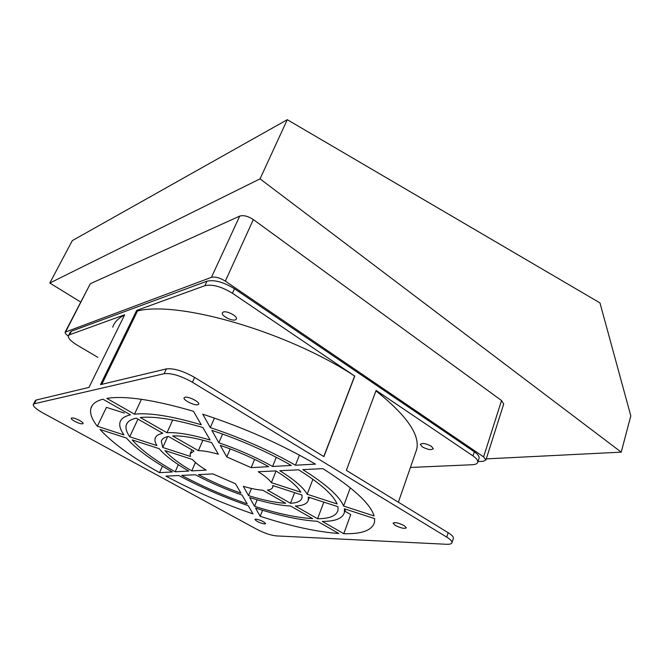 <?xml version="1.0" encoding="UTF-8"?>
<svg xmlns="http://www.w3.org/2000/svg" width="664" height="664" viewBox="0 0 664 664"><rect width="100%" height="100%" fill="white"/><g stroke="black" fill="none" stroke-linecap="round" stroke-linejoin="round"><path stroke-width="1" d="M260.039 178.848L287.28 119.694L599.966 302.9L630.8 415.863L621.23 452.142L260.039 178.848L49.8 283.03L80.618 301.995M287.28 119.694L72.301 240.625L49.8 283.03M621.23 452.142L486.272 458.89M65.221 331.992L90.304 283.736L239.721 216.115C243.522 214.978 248.062 216.132 253.341 219.568L501.544 400.533L503.669 404.094M422.296 446.872C427.666 449.677 431.326 450.292 433.277 448.715L431.343 446.249C425.939 443.427 422.271 442.805 420.337 444.382L422.296 446.872M415.465 452.906L416.693 449.379C420.113 434.754 406.526 415.257 375.94 390.88M68.292 336.034C65.977 334.399 64.931 333.104 65.138 332.158L211.442 277.336C215.211 276.481 219.842 277.743 225.328 281.129L483.583 456.882L485.923 459.986L483.093 461.314L477.964 461.555M124.525 315.068C118.325 318.18 114.391 322.223 112.731 327.186M235.33 319.899L236.459 318.961C237.687 316.28 227.03 310.586 223.386 312.005L222.307 312.918C221.112 315.624 231.636 321.252 235.33 319.899M344.873 511.131L350.733 514.567L343.769 533.698L322.264 521.414C335.345 521.423 342.724 518.435 344.392 512.442L344.384 508.798L374.654 518.625L374.529 522.219C372.197 530.337 361.938 534.163 343.769 533.698M97.351 426.28C91.781 419.208 89.64 413.182 90.926 408.211C92.113 404.027 96.114 401.023 102.937 399.188L130.451 414.851C124.475 416.253 120.997 418.718 120.018 422.246C119.105 425.749 120.433 429.973 123.985 434.912L97.351 426.28L106.431 407.372L124.351 413.066M453.28 538.604L453.379 538.288C453.545 536.844 451.802 534.985 448.159 532.702L346.367 470.361L376.114 390.415L472.976 455.911C476.453 458.326 478.047 460.409 477.765 462.177C477.366 463.713 475.524 464.568 472.245 464.734L410.418 467.464M478.951 458.475L479.084 458.077C479.366 456.292 477.773 454.201 474.312 451.786L234.467 288.757C223.577 282.067 214.406 279.552 206.96 281.212L71.372 331.236L70.135 332.332L68.516 335.503M33.374 404.276L35.142 400.824L36.246 400.018L88.976 387.402L124.674 314.769L69.571 334.764L68.342 335.835C68.002 338.217 70.982 341.329 77.273 345.197L97.832 357.34M354.792 375.998L323.907 456.608L194.61 377.418C183.09 370.927 173.677 368.088 166.365 368.893L100.513 384.647L136.684 310.412L204.902 285.669C212.339 284.051 221.519 286.582 232.441 293.256L354.634 376.023C287.446 331.792 178.965 300.584 137.523 310.935L101.783 384.34M136.684 310.412L137.523 310.935M276.257 535.898C270.704 535.292 264.289 533.126 257.001 529.391L43.011 413.008C36.404 409.306 33.142 406.484 33.241 404.542L34.337 403.745L164.141 373.699C171.445 372.936 180.874 375.791 192.427 382.273L446.731 537.11C450.391 539.384 452.142 541.226 451.976 542.654C451.678 543.882 449.885 544.422 446.606 544.281L276.257 535.898M74.733 421.325C72.351 419.98 71.181 418.951 71.231 418.237C72.318 417.465 75.115 418.212 79.638 420.47C82.012 421.823 83.166 422.843 83.116 423.541C82.029 424.313 79.232 423.574 74.733 421.325M264.654 523.946C259.757 522.983 256.512 521.481 254.91 519.431L255.847 519.115C260.744 520.07 264.006 521.572 265.625 523.63L264.654 523.946M404.251 525.639L406.368 527.83C404.525 528.951 400.807 528.137 395.221 525.382L393.071 523.174C394.906 522.045 398.632 522.867 404.251 525.639M222.581 434.048L218.838 442.797L211.849 430.363C240.584 439.941 267.069 451.636 291.288 465.456L272.589 466.477C256.047 457.23 238.127 449.337 218.838 442.797M272.589 466.477L276.29 457.288M210.297 427.599L202.752 414.187C243.871 427.674 281.436 444.324 315.442 464.136L295.43 465.223C269.518 450.391 241.14 437.85 210.297 427.599L214.422 418.079M295.43 465.223L299.406 455.122M172.723 419.997L166.988 432.729L140.311 417.498C154.397 416.062 175.246 419.407 202.885 427.541L210.131 440.033C191.614 434.58 177.23 432.148 166.988 432.729M141.449 399.296L134.493 414.178L106.821 398.375C125.122 395.487 153.998 399.794 193.456 411.29L201.275 424.761C171.611 416.046 149.35 412.518 134.493 414.178M162.771 433.26C158.364 434.173 155.816 435.899 155.127 438.447C154.612 440.448 155.202 442.822 156.895 445.569L129.746 436.779C126.567 432.256 125.396 428.388 126.226 425.167C127.156 421.798 130.493 419.457 136.236 418.146L162.771 433.26M129.746 436.779L137.954 419.125M159.128 448.656C165.029 455.587 174.906 463.049 188.759 471.058L175.18 471.797C155.293 460.542 140.959 449.91 132.177 439.908L159.128 448.656M175.18 471.797L178.325 464.642M159.526 472.652C132.568 457.679 112.731 443.286 100.007 429.459L126.45 438.049C135.904 448.723 151.201 460.027 172.35 471.955L159.526 472.652L162.431 466.145M195.39 474.752C210.114 482.603 225.669 489.368 242.069 495.062L247.157 503.827C224.191 495.917 202.379 486.438 181.712 475.399L195.39 474.752M178.865 475.54C200.777 487.235 223.892 497.278 248.212 505.653L252.992 513.886C222.531 503.412 193.514 490.837 165.942 476.154L178.865 475.54M255.557 508.093C279.677 515.845 300.277 520.244 317.359 521.29L338.789 533.491C316.711 531.914 290.508 526.178 260.172 516.285L255.557 508.093M262.562 510.284L260.172 516.285M249.639 497.56C265.758 502.615 279.395 505.437 290.533 506.018L312.694 518.634C296.675 517.688 277.286 513.571 254.544 506.283L249.639 497.56M257.151 499.809L254.544 506.283M295.331 506.034C303.016 505.727 307.357 503.727 308.345 500.042L308.262 497.07L337.959 506.715L337.993 510.292C336.449 515.853 329.643 518.675 317.575 518.742L295.331 506.034M323.833 502.125L317.575 518.742M343.578 506.059C339.661 496.373 326.074 484.222 302.801 469.614L322.928 468.651C353.422 488.032 370.479 503.802 374.089 515.945L343.578 506.059L350.293 487.791M307.166 494.257C303.656 487.733 294.542 479.881 279.81 470.718L298.626 469.813C320.372 483.434 333.203 494.813 337.104 503.959L307.166 494.257L312.918 479.284M198.362 450.657L172.598 435.941C181.977 435.501 194.992 437.725 211.625 442.606L218.373 454.234C210.206 451.902 203.533 450.707 198.362 450.657L202.918 440.182M254.586 459.355L251.183 467.647L226.789 456.932L230.184 448.906M226.789 456.932L220.282 445.361C237.629 451.279 253.772 458.384 268.712 466.684L251.183 467.647M168.357 436.439L193.996 451.039L190.12 453.802L190.468 456.45L162.763 447.478L161.31 441.211C161.941 438.871 164.29 437.277 168.357 436.439M162.763 447.478L167.66 436.588M276.058 470.992L271.385 482.67C269.119 479.483 264.745 475.839 258.263 471.747L275.909 470.901C289.164 479.151 297.455 486.247 300.809 492.198L271.385 482.67M164.954 450.549L192.46 459.48C195.282 462.733 199.847 466.277 206.164 470.104L191.747 470.892C179.214 463.605 170.283 456.824 164.954 450.549M191.747 470.892L195.415 462.451M290.483 503.262L267.426 490.098C270.555 489.725 272.34 488.704 272.771 487.027L272.763 485.55L301.954 495.029L302.037 497.784C301.157 501.104 297.298 502.93 290.483 503.262L294.617 492.646M198.411 474.602L212.936 473.913L235.504 483.757L240.941 493.12C226.001 487.924 211.824 481.749 198.411 474.602M243.314 486.314C250.934 488.579 257.408 489.866 262.745 490.19L285.703 503.262C275.593 502.739 263.21 500.199 248.552 495.626L243.314 486.314M251.465 488.463L248.552 495.626M323.783 456.533L354.634 376.023M197.698 404.783C194.129 405.613 183.106 400.06 184.052 397.902L185.057 397.221C188.559 396.333 199.739 401.952 198.752 404.094L197.698 404.783M90.304 283.736L65.736 331.627M239.721 216.115L211.442 277.336M253.341 219.568L225.328 281.129M501.544 400.533L483.583 456.882M474.312 451.786L472.976 455.911M71.372 331.236L69.571 334.764M234.467 288.757L232.441 293.256M206.96 281.212L204.902 285.669M36.246 400.018L34.337 403.745M448.159 532.702L446.731 537.11M194.61 377.418L192.427 382.273M166.365 368.893L164.141 373.699M416.693 449.379L398.367 502.208M503.744 403.87L485.923 459.986M479.084 458.077L477.765 462.177M453.379 538.288L451.976 542.654M127.206 423.076L126.226 425.167M92.329 405.339L90.926 408.211M344.392 512.442L345.587 509.188M308.345 500.042L309.349 497.427M161.925 439.85L161.31 441.211M273.294 485.716L272.771 487.027M191.863 449.827L190.468 453.014"/></g></svg>
